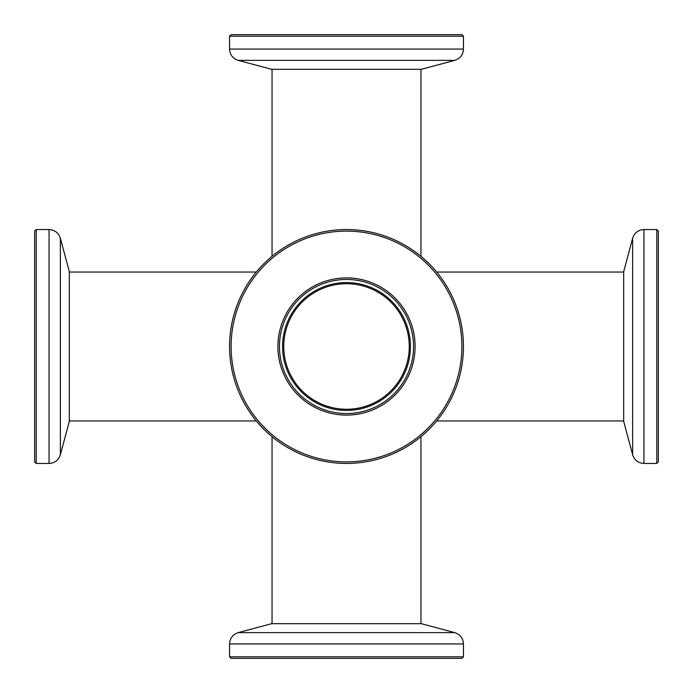 <?xml version="1.0" encoding="UTF-8"?>
<svg xmlns="http://www.w3.org/2000/svg" width="693" height="693" viewBox="0 0 693 693"><rect width="100%" height="100%" fill="white"/><g stroke="black" fill="none" stroke-linecap="round" stroke-linejoin="round"><path stroke-width="1.04" d="M409.26 346.5A62.76 62.76 0 0 0 346.5 283.74A62.76 62.76 0 0 0 283.74 346.5A62.76 62.76 0 0 0 346.5 409.26A62.76 62.76 0 0 0 409.26 346.5M420.954 623.683L420.954 436.677A116.944 116.944 0 0 0 436.677 420.954A116.944 116.944 0 0 1 420.954 436.677M272.046 623.683L272.046 436.677A116.944 116.944 0 0 1 256.323 420.954A116.944 116.944 0 0 0 272.046 436.677M420.954 256.323L420.954 69.317M272.046 256.323L272.046 69.317M463.444 656.791L461.885 658.35L231.115 658.35L229.556 656.791L463.444 656.791L463.444 643.936L229.556 643.936C229.903 638.218 232.796 634.45 238.227 632.64L454.773 632.64C460.204 634.45 463.097 638.218 463.444 643.936M454.773 632.64L421.344 623.683L271.656 623.683L238.227 632.64M444.663 410.057A116.944 116.944 0 0 1 282.943 444.663A116.944 116.944 0 0 1 248.337 282.943A116.944 116.944 0 0 0 282.943 444.663A116.944 116.944 0 0 0 444.663 410.057A116.944 116.944 0 0 0 410.057 248.337A116.944 116.944 0 0 0 248.337 282.943M288.912 309.217A68.607 68.607 0 0 1 383.783 288.912A68.607 68.607 0 0 1 404.088 383.783A68.607 68.607 0 0 1 309.217 404.088A68.607 68.607 0 0 1 288.912 309.217M402.78 382.934A67.048 67.048 0 0 0 382.934 290.22A67.048 67.048 0 0 0 290.22 310.066A67.048 67.048 0 0 0 310.066 402.78A67.048 67.048 0 0 0 402.78 382.934M292.836 311.755A63.929 63.929 0 0 1 381.245 292.836A63.929 63.929 0 0 1 400.164 381.245A63.929 63.929 0 0 1 311.755 400.164A63.929 63.929 0 0 1 292.836 311.755M231.115 34.65L461.885 34.65L463.444 36.209L229.556 36.209L231.115 34.65M238.227 60.36L271.656 69.317L421.344 69.317L454.773 60.36L238.227 60.36C232.796 58.55 229.903 54.782 229.556 49.064L463.444 49.064L463.444 36.209M656.791 229.556L658.35 231.115L658.35 461.885L656.791 463.444L656.791 229.556L643.936 229.556L643.936 463.444C638.218 463.097 634.45 460.204 632.64 454.773L632.64 238.227C634.45 232.796 638.218 229.903 643.936 229.556M632.64 238.227L623.683 271.656L623.683 421.344L632.64 454.773M34.65 461.885L34.65 231.115L36.209 229.556L36.209 463.444L34.65 461.885M60.36 454.773L69.317 421.344L69.317 271.656L60.36 238.227L60.36 454.773C58.55 460.204 54.782 463.097 49.064 463.444L49.064 229.556L36.209 229.556M249.645 283.792A115.384 115.384 0 0 0 283.792 443.355A115.384 115.384 0 0 0 443.355 409.208A115.384 115.384 0 0 0 409.208 249.645A115.384 115.384 0 0 0 249.645 283.792M256.323 420.954L69.317 420.954M623.683 420.954L436.677 420.954M623.683 272.046L436.677 272.046M256.323 272.046L69.317 272.046M229.556 656.791L229.556 643.936M229.556 36.209L229.556 49.064M454.773 60.36C460.204 58.55 463.097 54.782 463.444 49.064M656.791 463.444L643.936 463.444M36.209 463.444L49.064 463.444M60.36 238.227C58.55 232.796 54.782 229.903 49.064 229.556"/></g></svg>
